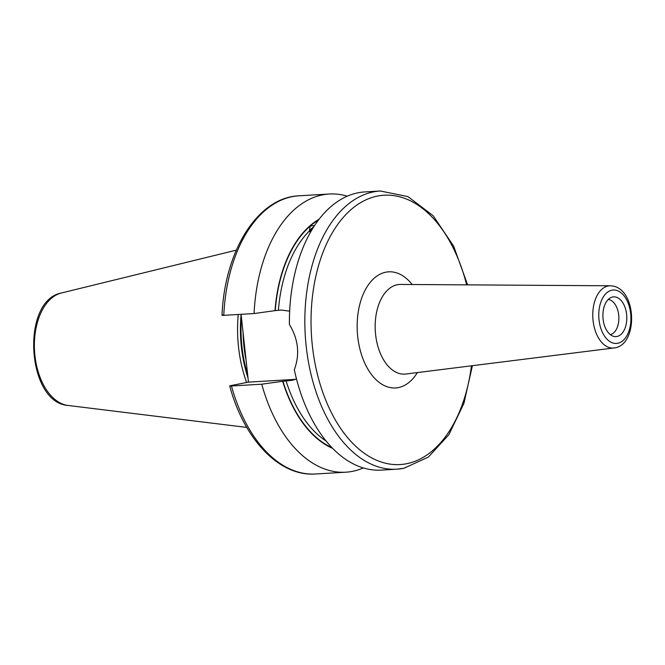 <?xml version="1.0" encoding="UTF-8"?>
<svg xmlns="http://www.w3.org/2000/svg" width="665" height="665" viewBox="0 0 665 665"><rect width="100%" height="100%" fill="white"/><g stroke="black" fill="none" stroke-linecap="round" stroke-linejoin="round"><path stroke-width="1" d="M313.173 227.771A9.268 3.101 -18.8 0 0 312.484 228.319A9.268 3.101 161.2 0 0 311.203 231.038M310.763 231.802A10.175 3.408 161.2 0 1 310.497 229.799A10.175 3.408 161.2 0 1 311.76 228.361A10.175 3.408 161.2 0 1 313.664 226.998M310.497 229.799L309.948 230.755A11.056 3.699 -18.8 0 0 309.624 231.728M310.439 232.368L309.3 231.054L310.247 226.034L314.612 225.543M296.482 378.925L292.118 380.305L282.683 381.294A119.841 71.787 86.6 0 0 332.658 448.385M319.117 219.217A119.841 71.787 86.6 0 0 275.002 310.646L281.411 310.048L289.666 311.17M289.408 324.462C298.377 339.316 300.015 354.403 294.321 369.723A139.334 83.466 -93.4 0 0 381.336 470.105L396.781 469.191A139.334 83.466 -93.4 0 1 305.651 340.721A139.334 83.466 -93.4 0 1 373.547 191.877A139.334 83.466 -93.4 0 1 380.347 191.005L364.902 191.919A139.334 83.466 -93.4 0 0 358.103 192.792A139.334 83.466 -93.4 0 0 289.408 324.462M241.087 314.321L248.452 382.126L295.451 379.349M231.453 385.983A139.334 83.466 86.6 0 0 315.459 473.995C279.209 476.705 243.955 439.158 229.708 385.949L230.622 385.658C229.184 385.974 229.467 386.082 231.453 385.983L261.744 384.195L282.683 381.294M230.622 385.658L248.452 382.126M347.305 196.175A139.334 83.466 86.6 0 0 329.325 194.022A139.334 83.466 86.6 0 0 254.072 313.548L275.002 310.646M261.744 384.195A139.334 83.466 86.6 0 0 345.758 472.2A139.334 83.466 86.6 0 0 363.356 467.944M222.95 315.01C221.512 315.326 221.786 315.434 223.773 315.343L254.072 313.548M246.64 382.491A98.304 58.886 -93.4 0 1 238.253 314.487M610.337 334.636A17.689 10.598 86.6 0 0 618.832 316.498A17.689 10.598 86.6 0 0 608.259 299.483M616.995 336.473A19.908 11.92 -93.4 0 1 613.612 336.34A19.908 11.92 -93.4 0 1 602.947 317.438A19.908 11.92 -93.4 0 1 611.31 297.405A19.908 11.92 -93.4 0 1 612.706 296.989A19.908 11.92 86.6 0 1 626.613 314.404A19.908 11.92 86.6 0 1 616.995 336.473M331.943 447.653A119.426 71.537 -93.4 0 1 282.941 381.245M286.075 380.87A117.215 70.216 86.6 0 0 326.199 441.153M275.26 310.597A119.426 71.537 -93.4 0 1 310.247 226.034A119.426 71.537 -93.4 0 1 318.493 220.032M309.3 231.054A117.215 70.216 86.6 0 0 278.402 310.223M289.084 380.688L294.994 379.524M246.075 360.28A97.423 58.362 -93.4 0 1 243.091 332.758M247.663 374.885A97.423 58.362 -93.4 0 1 241.437 317.596M247.987 377.861A97.514 58.412 -93.4 0 1 241.104 314.47M246.773 427.412L68.054 405.467A56.675 33.948 -93.4 0 1 34.538 351.012A56.675 33.948 -93.4 0 1 61.404 292.991L236.299 250.156M617.735 343.281A26.766 16.035 -93.4 0 1 599.024 319.865A26.766 16.035 -93.4 0 1 611.966 290.181A26.766 16.035 -93.4 0 1 630.669 313.597A26.766 16.035 -93.4 0 1 617.735 343.281M614.859 347.862A31.18 18.678 -93.4 0 1 614.069 347.995A31.18 18.678 -93.4 0 1 592.997 319.915A31.18 18.678 -93.4 0 1 608.134 286A31.18 18.678 -93.4 0 1 610.395 285.784L400.554 284.437A44.904 26.899 86.6 0 0 397.313 284.745A44.904 26.899 86.6 0 0 375.509 333.597A44.904 26.899 86.6 0 0 405.85 374.029L615.058 347.828C638.774 343.955 636.804 286.565 610.395 285.784M412.159 284.512A58.163 34.838 86.6 0 0 385.833 272.193A58.163 34.838 86.6 0 0 357.72 336.698A58.163 34.838 86.6 0 0 398.368 387.587A58.163 34.838 86.6 0 0 417.362 372.591M471.435 365.825A134.912 80.814 -93.4 0 1 406.639 463.721A134.912 80.814 -93.4 0 1 312.351 345.675A134.912 80.814 -93.4 0 1 377.562 196.059A134.912 80.814 -93.4 0 1 466.647 284.861M403.58 468.318A139.334 83.466 -93.4 0 1 396.781 469.191L403.963 468.268L428.368 457.063L448.867 434.719L463.912 403.372L472.399 365.708M222.027 315.293C224.521 251.021 257.688 197.339 299.026 195.809A139.334 83.466 86.6 0 0 223.773 315.343M68.054 405.467C26.608 402.749 20.573 300.563 61.404 292.991M467.62 284.869L453.646 246.166L433.164 215.734L407.961 196.607L380.347 191.005M299.026 195.809L329.325 194.022M315.459 473.995L345.758 472.2"/></g></svg>
